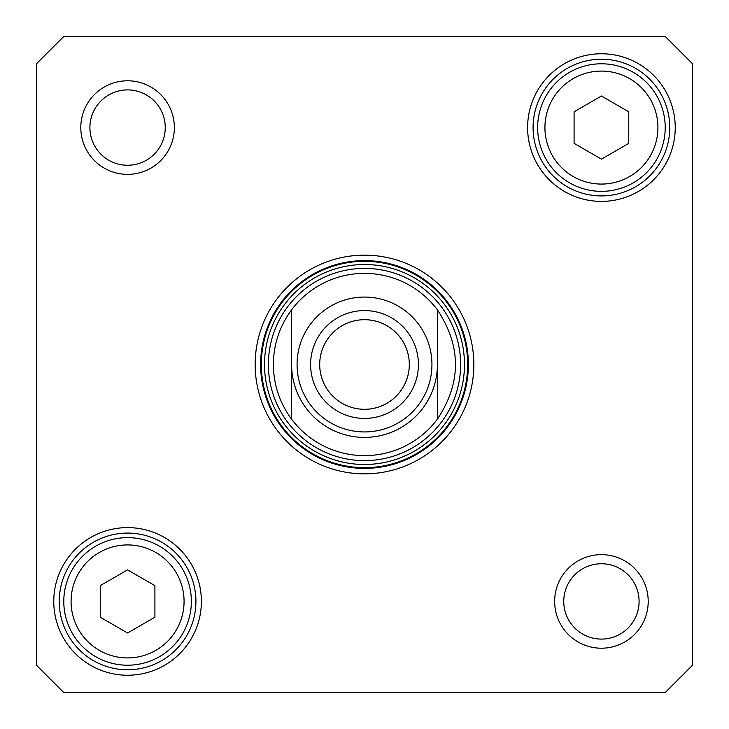 <?xml version="1.0" encoding="UTF-8"?>
<svg xmlns="http://www.w3.org/2000/svg" width="729" height="729" viewBox="0 0 729 729"><rect width="100%" height="100%" fill="white"/><g stroke="black" fill="none" stroke-linecap="round" stroke-linejoin="round"><path stroke-width="1.09" d="M437.4 309.825C461.475 346.275 461.475 382.725 437.4 419.175L437.4 309.825L437.4 419.175A91.125 91.125 0 0 1 291.6 419.175C279.644 402.909 273.566 384.684 273.375 364.5C273.566 344.316 279.644 326.091 291.6 309.825L291.6 419.175L291.6 309.825A91.125 91.125 0 0 1 437.4 309.825A91.125 91.125 0 0 0 291.6 309.825M409.306 364.5A44.806 44.806 0 0 1 342.101 403.301A44.806 44.806 0 0 1 342.101 325.699A44.806 44.806 0 0 1 409.306 364.5M418.419 364.5A53.919 53.919 0 0 0 337.545 317.808A53.919 53.919 0 0 0 337.545 411.192A53.919 53.919 0 0 0 418.419 364.5M437.4 364.5A72.9 72.9 0 0 1 364.5 437.4A72.9 72.9 0 0 1 291.6 364.5M364.5 460.628A96.128 96.128 0 0 0 447.743 316.441A96.128 96.128 0 0 0 281.257 316.441A96.128 96.128 0 0 0 364.5 460.628M665.212 36.45L692.55 63.788L692.55 665.212L665.212 692.55L63.788 692.55L36.45 665.212L36.45 63.788L63.788 36.45L665.212 36.45M639.096 601.425A37.671 37.671 0 0 1 582.589 634.048A37.671 37.671 0 0 1 582.589 568.802A37.671 37.671 0 0 1 639.096 601.425M648.209 601.425A46.784 46.784 0 0 0 578.033 560.911A46.784 46.784 0 0 0 578.033 641.939A46.784 46.784 0 0 0 648.209 601.425M165.246 127.575A37.671 37.671 0 0 1 108.739 160.198A37.671 37.671 0 0 1 108.739 94.952A37.671 37.671 0 0 1 165.246 127.575M174.359 127.575A46.784 46.784 0 0 0 104.183 87.061A46.784 46.784 0 0 0 104.183 168.089A46.784 46.784 0 0 0 174.359 127.575M364.5 260.618A103.883 103.883 0 0 1 454.468 416.441A103.883 103.883 0 0 1 274.532 416.441A103.883 103.883 0 0 1 364.5 260.618M364.5 255.15A109.35 109.35 0 0 0 269.803 419.175A109.35 109.35 0 0 0 459.197 419.175A109.35 109.35 0 0 0 364.5 255.15M195.919 601.425A68.344 68.344 0 0 1 93.403 660.611A68.344 68.344 0 0 1 93.403 542.239A68.344 68.344 0 0 1 195.919 601.425M201.386 601.425A73.811 73.811 0 0 0 90.669 537.501A73.811 73.811 0 0 0 90.669 665.349A73.811 73.811 0 0 0 201.386 601.425M669.769 127.575A68.344 68.344 0 0 1 567.253 186.761A68.344 68.344 0 0 1 567.253 68.389A68.344 68.344 0 0 1 669.769 127.575M675.236 127.575A73.811 73.811 0 0 0 564.519 63.651A73.811 73.811 0 0 0 564.519 191.499A73.811 73.811 0 0 0 675.236 127.575M127.575 569.859L154.912 585.642L154.912 617.208L127.575 632.991L100.237 617.208L100.237 585.642L127.575 569.859M63.788 601.425A63.788 63.788 0 0 0 159.469 656.665A63.788 63.788 0 0 0 159.469 546.185A63.788 63.788 0 0 0 63.788 601.425A63.788 63.788 0 0 0 159.469 656.665A63.788 63.788 0 0 0 159.469 546.185A63.788 63.788 0 0 0 63.788 601.425M628.763 111.792L628.763 143.358L601.425 159.141L574.087 143.358L574.087 111.792L601.425 96.009L628.763 111.792M569.531 72.335A63.788 63.788 0 0 0 569.531 182.815A63.788 63.788 0 0 0 665.212 127.575A63.788 63.788 0 0 0 569.531 72.335A63.788 63.788 0 0 0 569.531 182.815A63.788 63.788 0 0 0 665.212 127.575A63.788 63.788 0 0 0 569.531 72.335M437.4 419.175A91.125 91.125 0 0 1 291.6 419.175M297.067 364.5A67.433 67.433 0 0 1 398.216 306.098A67.433 67.433 0 0 1 398.216 422.902A67.433 67.433 0 0 1 297.067 364.5M364.5 464.482A99.982 99.982 0 0 0 451.087 314.509A99.982 99.982 0 0 0 277.913 314.509A99.982 99.982 0 0 0 364.5 464.482M364.5 467.663A103.163 103.163 0 0 0 453.848 312.914A103.163 103.163 0 0 0 275.152 312.914A103.163 103.163 0 0 0 364.5 467.663M71.078 601.425A56.498 56.498 0 0 1 155.824 552.5A56.498 56.498 0 0 1 155.824 650.35A56.498 56.498 0 0 1 71.078 601.425M573.176 78.65A56.498 56.498 0 0 1 657.923 127.575A56.498 56.498 0 0 1 573.176 176.5A56.498 56.498 0 0 1 573.176 78.65"/></g></svg>
